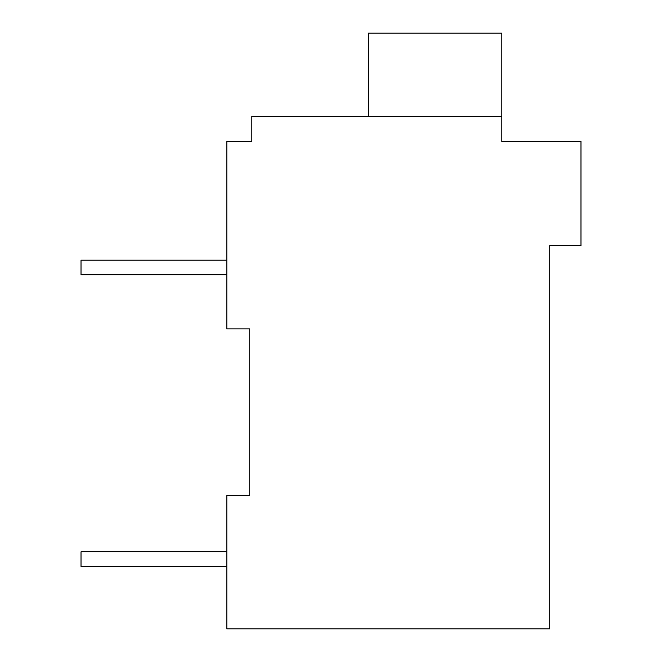 <?xml version="1.0" encoding="UTF-8"?>
<svg xmlns="http://www.w3.org/2000/svg" width="662" height="662" viewBox="0 0 662 662"><rect width="100%" height="100%" fill="white"/><g stroke="black" fill="none" stroke-linecap="round" stroke-linejoin="round"><path stroke-width="0.99" d="M549.741 245.585L549.741 628.9L226.843 628.9L226.843 495.573L249.756 495.573L249.756 328.915L226.843 328.915L226.843 141.428L251.841 141.428L251.841 116.429L501.821 116.429L501.821 141.428L580.988 141.428L580.988 245.585L549.741 245.585M247.671 141.428L251.841 141.428M501.821 116.429L501.821 33.1L368.494 33.1L368.494 116.429M226.843 551.818L81.012 551.818L81.012 566.407L226.843 566.407M226.843 260.174L81.012 260.174L81.012 274.755L226.843 274.755"/></g></svg>
